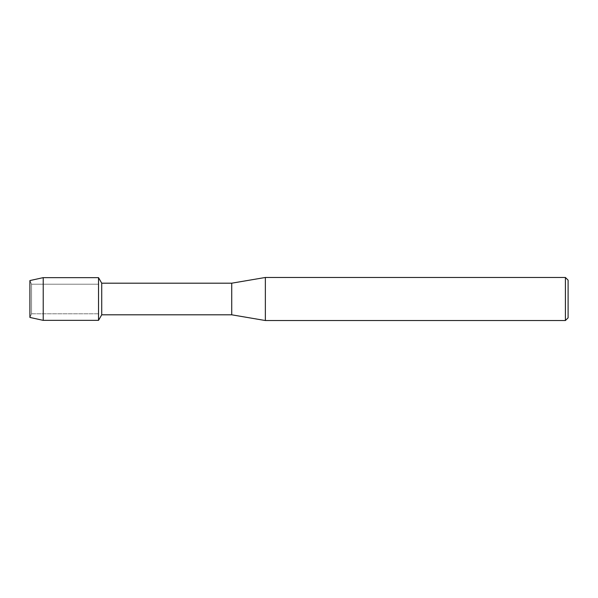 <?xml version="1.0" encoding="UTF-8"?>
<svg xmlns="http://www.w3.org/2000/svg" width="598" height="598" viewBox="0 0 598 598"><rect width="100%" height="100%" fill="white"/><g stroke="black" fill="none" stroke-linecap="round" stroke-linejoin="round"><path stroke-width="0.45" stroke-dasharray="2.99 2.24" d="M31.53 313.778L29.9 317.433L29.9 280.567L31.53 284.222L98.521 284.222L98.521 313.778L31.53 313.778L31.53 284.222L31.53 313.778L29.9 317.433L29.9 280.567L31.53 284.222L31.53 313.778L31.53 284.222L98.521 284.222L98.521 313.778L98.521 284.222L98.521 313.778L31.53 313.778M568.1 280.163L568.1 317.837M565.409 277.472L565.409 320.528M265.363 277.472L265.363 320.528M231.725 283.19L231.725 314.81M101.727 283.19L101.727 314.81M98.521 277.644L98.521 320.356L98.521 277.644M43.22 277.644L43.22 320.356"/><path stroke-width="0.9" d="M43.22 320.364L29.9 317.433L29.9 280.567L43.22 277.636M101.727 314.81L98.521 320.356L98.521 277.644L101.727 283.19L231.725 283.19L265.363 277.472L565.409 277.472L568.1 280.163L568.1 317.837L565.409 320.528L265.363 320.528L231.725 314.81L101.727 314.81L101.727 283.19M231.725 314.81L231.725 283.19M265.363 320.528L265.363 277.472M565.409 320.528L565.409 277.472M43.22 320.356L43.22 277.644L98.521 277.644L98.521 320.356L43.22 320.356M29.9 317.433L29.9 280.567"/></g></svg>
